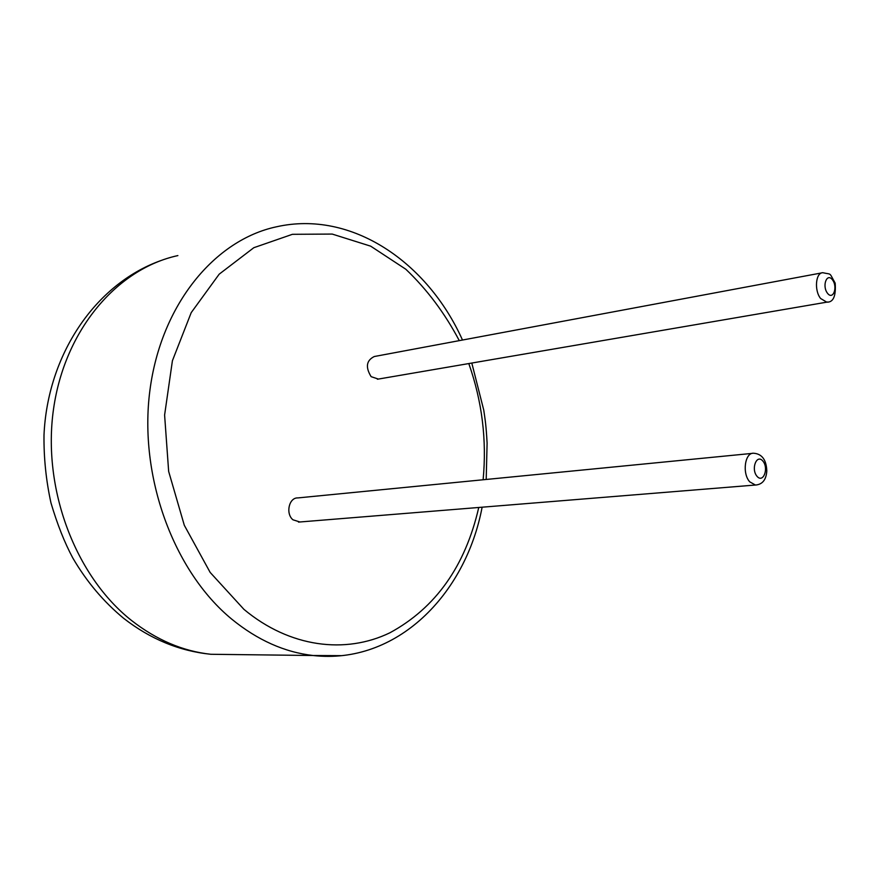 <?xml version="1.0" encoding="UTF-8"?>
<svg xmlns="http://www.w3.org/2000/svg" width="880" height="880" viewBox="0 0 880 880"><rect width="100%" height="100%" fill="white"/><g stroke="black" fill="none" stroke-linecap="round" stroke-linejoin="round"><path stroke-width="1.32" d="M378.378 379.071L371.129 376.662C365.299 367.158 366.344 360.448 374.286 356.521L821.854 272.877M299.882 521.983L292.93 519.783C285.362 513.601 289.025 497.42 297.814 497.926L752.345 453.376M827.42 293.161C821.799 285.714 827.002 272.316 832.524 279.906C838.079 287.298 832.986 300.674 827.42 293.161M820.611 298.496C814.099 290.51 815.628 272.668 822.778 272.701C832.216 274.912 828.707 271.678 835.175 283.129C836.11 296.087 833.327 302.434 826.804 302.17L820.611 298.496M827.838 301.983L377.399 379.236M478.753 507.485C465.289 566.104 435.688 607.871 389.972 632.753C345.532 654.313 289.773 647.57 243.969 609.389L210.166 572.429L184.305 525.283L168.652 471.405L164.604 415.052L172.414 360.723L191.213 312.631L219.175 274.186L253.825 247.698L292.413 234.311L332.2 234.069L370.689 246.169L405.779 269.214C426.954 289.333 444.796 313.148 459.283 340.637M468.798 363.561C482.108 401.302 486.893 440.044 483.12 479.765M341.374 655.655L313.093 655.512C284.614 652.267 257.51 640.156 231.77 619.168C173.668 571.417 138.644 476.443 149.897 390.445C161.029 304.326 214.94 239.822 276.474 226.798C351.593 209.836 427.636 262.273 462.495 340.043M749.771 481.855C741.917 473.506 744.887 452.276 753.698 453.244C761.97 453.882 766.337 459.778 766.81 470.954C766.205 479.809 762.421 484.517 755.436 485.045L749.771 481.855M756.965 484.902L298.496 522.093M236.841 654.588L210.815 654.28C182.952 651.233 156.552 640.002 131.626 620.554C75.383 576.323 42.119 488.763 53.526 409.057C64.823 329.263 117.524 268.653 177.881 255.585M757.009 476.3C750.717 468.985 756.712 453.585 762.872 461.065C769.076 468.314 763.235 483.681 757.009 476.3M471.801 363.055L483.758 410.124C485.287 420.673 486.057 424.688 487.102 443.113L486.2 479.468M482.119 507.21C465.465 595.276 396.099 664.939 313.093 655.512L210.815 654.28C179.41 651.057 150.403 639.111 123.783 618.42C103.609 601.799 86.603 581.647 72.787 557.964C64.537 542.575 57.266 524.227 50.974 502.931C46.068 480.513 43.736 457.886 44 435.039C47.52 354.97 95.128 284.262 160.49 260.711"/></g></svg>
